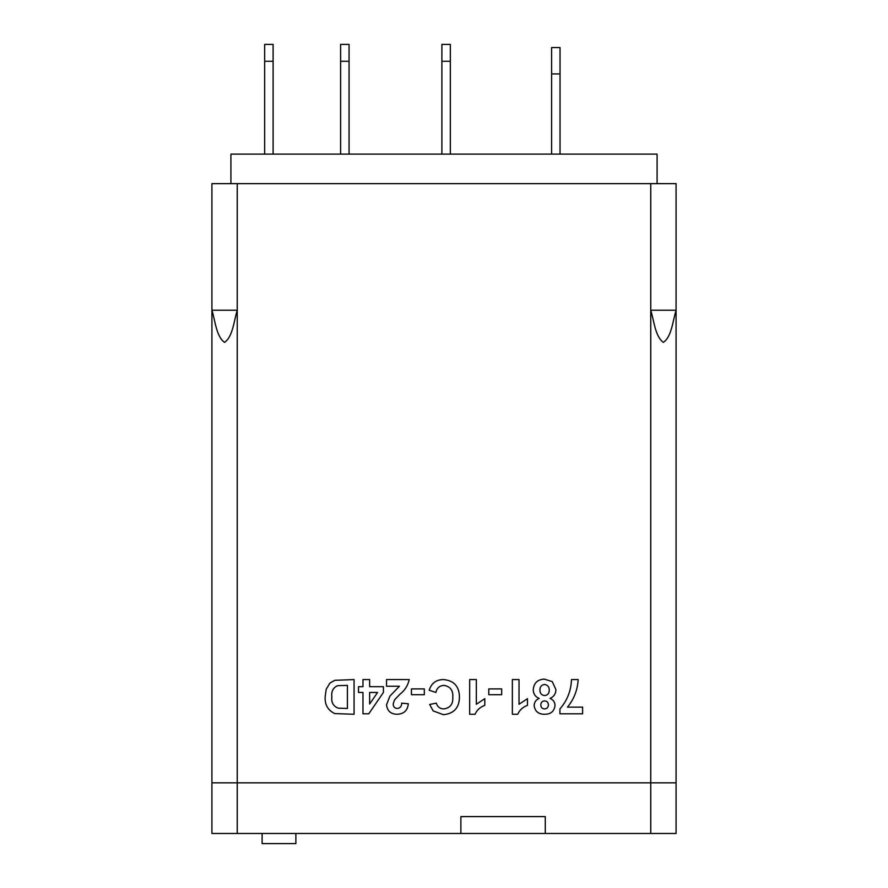 <?xml version="1.0" encoding="UTF-8"?>
<svg xmlns="http://www.w3.org/2000/svg" width="888" height="888" viewBox="0 0 888 888"><rect width="100%" height="100%" fill="white"/><g stroke="black" fill="none" stroke-linecap="round" stroke-linejoin="round"><path stroke-width="1.33" d="M657.087 183.65L657.087 154.112L230.913 154.112L230.913 183.65M295.871 833.477L295.871 843.6L262.115 843.6L262.115 833.477M460.883 816.594L545.276 816.594L460.883 816.594L460.883 833.477L211.921 833.477L211.921 782.839L237.24 782.839L211.921 782.839L211.921 183.65L676.079 183.65L676.079 782.839L237.24 782.839L237.24 833.477M545.276 816.594L545.276 833.477L460.883 833.477M264.668 154.112L264.668 44.4L273.104 44.4L273.104 61.283L264.668 61.283M273.104 154.112L273.104 61.283M340.615 154.112L340.615 44.4L349.062 44.4L349.062 61.283L340.615 61.283M349.062 154.112L349.062 61.283M441.891 154.112L441.891 44.4L450.327 44.4L450.327 61.283L441.891 61.283M450.327 154.112L450.327 61.283M551.603 154.112L551.603 47.552L560.039 47.552L560.039 154.112M551.603 73.937L560.039 73.937M650.76 183.65L650.76 310.234L676.079 310.234C672.704 321.134 671.628 336.852 663.358 342.357C655.222 336.563 654.112 321.156 650.76 310.234L650.76 833.477L676.079 833.477L676.079 782.839L237.24 782.839L237.24 310.234C233.866 321.134 232.789 336.852 224.509 342.357C216.372 336.563 215.273 321.156 211.921 310.234L237.24 310.234L237.24 183.65M650.76 833.477L545.276 833.477M567.476 707.137L582.606 707.137L582.606 713.808L559.928 713.808L559.928 708.913C567.243 700.51 571.095 690.731 571.484 679.575L578.155 679.575C577.589 689.909 574.037 699.089 567.476 707.137M548.373 704.95C548.318 702.452 547.064 701.109 544.61 700.91C542.135 701.109 540.87 702.464 540.814 704.972C540.903 707.403 542.146 708.724 544.544 708.913C546.997 708.746 548.262 707.425 548.373 704.95M555.932 689.643C555.821 693.828 553.857 696.758 550.027 698.423C553.224 699.711 554.889 702.053 555.033 705.472C554.245 711.388 550.76 714.318 544.588 714.252C538.428 714.307 534.942 711.377 534.143 705.472C534.332 702.075 536.019 699.722 539.194 698.423C535.386 696.858 533.411 694.028 533.255 689.921C533.766 683.061 537.484 679.464 544.399 679.131L552.236 681.607L555.932 689.643M549.261 690.276C549.306 686.89 547.718 684.959 544.511 684.459C541.358 684.959 539.837 686.868 539.926 690.198C539.971 693.384 541.525 695.182 544.599 695.582C547.619 695.215 549.173 693.45 549.261 690.276M512.354 714.252L512.354 679.575L519.025 679.575L519.025 704.262L527.472 698.69L527.472 705.361C522.932 706.981 519.68 709.945 517.704 714.252L512.354 714.252M488.789 688.91L501.687 688.91L501.687 694.694L488.789 694.694L488.789 688.91M469.674 714.252L469.674 679.575L476.345 679.575L476.345 704.262L484.793 698.69L484.793 705.361C480.253 706.981 477 709.945 475.025 714.252L469.674 714.252M443.9 685.358C439.505 685.691 436.829 688.056 435.886 692.462L429.215 690.242C431.39 683.172 436.197 679.609 443.634 679.575C453.912 680.585 459.185 686.335 459.451 696.836C459.351 707.725 454.001 713.675 443.389 714.696L433.166 710.9L429.659 704.473L436.33 703.141C437.429 706.881 439.937 708.813 443.856 708.913C450.205 707.969 453.18 704.106 452.78 697.346C453.291 690.42 450.338 686.424 443.9 685.358M411.433 688.91L424.32 688.91L424.32 694.694L411.433 694.694L411.433 688.91M399.422 686.246L386.535 686.246L386.535 679.575L409.202 679.575C407.936 685.558 404.806 690.464 399.822 694.316L394.516 699.91L393.195 703.918C393.206 706.726 394.572 708.247 397.313 708.469C400.255 708.069 401.698 706.282 401.642 703.141L408.314 703.796C407.614 710.5 403.896 713.985 397.169 714.252C390.809 714.152 387.257 710.999 386.535 704.817L389.899 696.125L399.422 686.246M362.97 679.575L369.641 679.575L369.641 686.69L383.416 686.69L383.416 692.451L368.753 713.808L362.97 713.808L362.97 692.462L358.519 692.462L358.519 686.69L362.97 686.69L362.97 679.575M377.567 692.462L369.641 692.462L369.641 704.018L377.567 692.462M354.079 679.575L354.079 714.252L334.787 713.597C327.861 710.278 324.653 704.606 325.175 696.581L326.229 689.199L329.925 683.072L334.82 680.308L354.079 679.575M347.408 708.469L347.408 685.358L337.473 685.691C333.033 687.8 331.157 691.541 331.846 696.902C331.191 702.452 333.278 706.193 338.073 708.136L347.408 708.469"/></g></svg>
